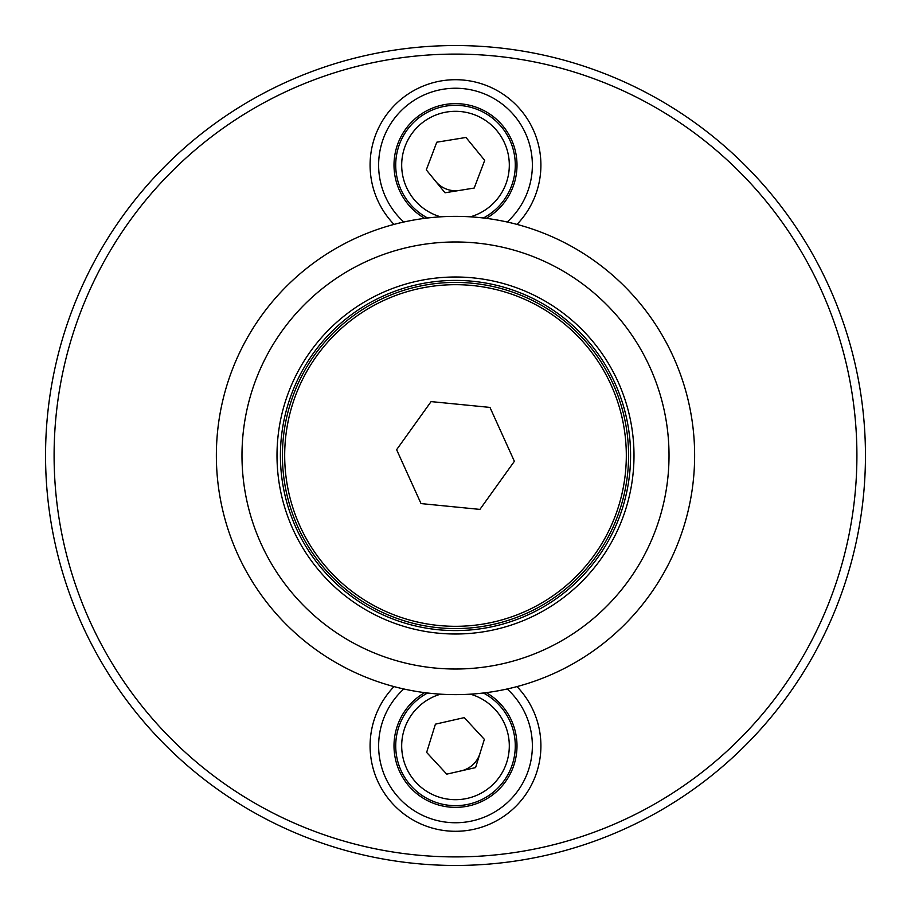 <?xml version="1.0" encoding="UTF-8"?>
<svg xmlns="http://www.w3.org/2000/svg" width="911" height="911" viewBox="0 0 911 911"><rect width="100%" height="100%" fill="white"/><g stroke="black" fill="none" stroke-linecap="round" stroke-linejoin="round"><path stroke-width="1.37" d="M692.576 486.816A239.137 239.137 0 0 1 424.184 692.576A239.137 239.137 0 0 1 218.424 424.184A239.137 239.137 0 0 1 486.816 218.424A239.137 239.137 0 0 1 692.576 486.816M632.462 478.879A178.499 178.499 0 0 1 346.772 597.069A178.499 178.499 0 0 1 387.266 290.563A178.499 178.499 0 0 1 632.462 478.879M629.08 478.423A175.083 175.083 0 0 1 432.577 629.08A175.083 175.083 0 0 1 281.92 432.577A175.083 175.083 0 0 1 478.423 281.92A175.083 175.083 0 0 1 629.08 478.423M507.188 688.989A76.866 76.866 0 0 1 510.718 799.357A76.866 76.866 0 0 1 400.282 799.357A76.866 76.866 0 0 1 403.812 688.989M486.28 692.645A61.492 61.492 0 0 1 502.599 785.419A61.492 61.492 0 0 1 408.401 785.419A61.492 61.492 0 0 1 424.72 692.645M516.981 686.598A85.406 85.406 0 0 1 487.499 825.07A85.406 85.406 0 0 1 394.019 686.598A85.406 85.406 0 0 0 423.535 825.081A85.406 85.406 0 0 0 516.981 686.598M483.399 693.009A59.784 59.784 0 0 1 512.608 763.589A59.784 59.784 0 0 0 483.399 693.009A59.784 59.784 0 0 1 501.779 783.722A59.784 59.784 0 0 1 409.221 783.722A59.784 59.784 0 0 1 427.601 693.009M403.812 222.011A76.866 76.866 0 0 1 492.908 97.967A76.866 76.866 0 0 1 507.188 222.011M424.72 218.355A61.492 61.492 0 0 1 402.024 134.76A61.492 61.492 0 0 1 516.992 164.629A61.492 61.492 0 0 1 486.28 218.355M497.064 90.508A85.406 85.406 0 0 1 516.981 224.402A85.406 85.406 0 0 0 497.064 90.508A85.406 85.406 0 0 0 394.019 224.402M427.601 217.991A59.784 59.784 0 0 1 402.947 136.616A59.784 59.784 0 0 1 515.284 165.802A59.784 59.784 0 0 1 483.399 217.991M435.652 181.323A25.622 25.622 0 0 0 459.611 190.41M474.21 188.042L445.012 192.779L426.302 169.867L436.79 142.196L465.988 137.459L484.698 160.37L474.21 188.042M461.171 770.865A25.622 25.622 0 0 0 479.972 753.465M484.356 739.345L475.588 767.597L446.743 774.145L426.644 752.418L435.412 724.165L464.257 717.617L484.356 739.345M489.97 407.411L431.085 401.603L489.97 407.411L514.385 461.308L479.915 509.397L421.03 503.589L396.615 449.692L431.085 401.603M385.023 299.901A170.812 170.812 0 0 0 355.996 594.336A170.812 170.812 0 0 0 625.493 472.262A170.812 170.812 0 0 0 385.023 299.901M865.45 455.5A409.95 409.95 0 0 1 250.525 810.528A409.95 409.95 0 0 1 250.525 100.472A409.95 409.95 0 0 1 865.45 455.5M856.909 455.5A401.409 401.409 0 0 1 254.795 803.126A401.409 401.409 0 0 1 254.795 107.874A401.409 401.409 0 0 1 856.909 455.5M667.182 483.456A213.516 213.516 0 0 1 325.443 624.832A213.516 213.516 0 0 1 373.874 258.2A213.516 213.516 0 0 1 667.182 483.456M478.161 283.913A173.079 173.079 0 0 0 283.913 432.839A173.079 173.079 0 0 0 432.839 627.087A173.079 173.079 0 0 0 627.087 478.161A173.079 173.079 0 0 0 478.161 283.913M440.617 216.829A53.806 53.806 0 0 1 411.613 133.985A53.806 53.806 0 0 1 499.387 133.985A53.806 53.806 0 0 1 470.383 216.829M470.383 694.171A53.806 53.806 0 0 1 506.892 761.812A53.806 53.806 0 0 1 417.067 783.54A53.806 53.806 0 0 1 440.617 694.171"/></g></svg>
